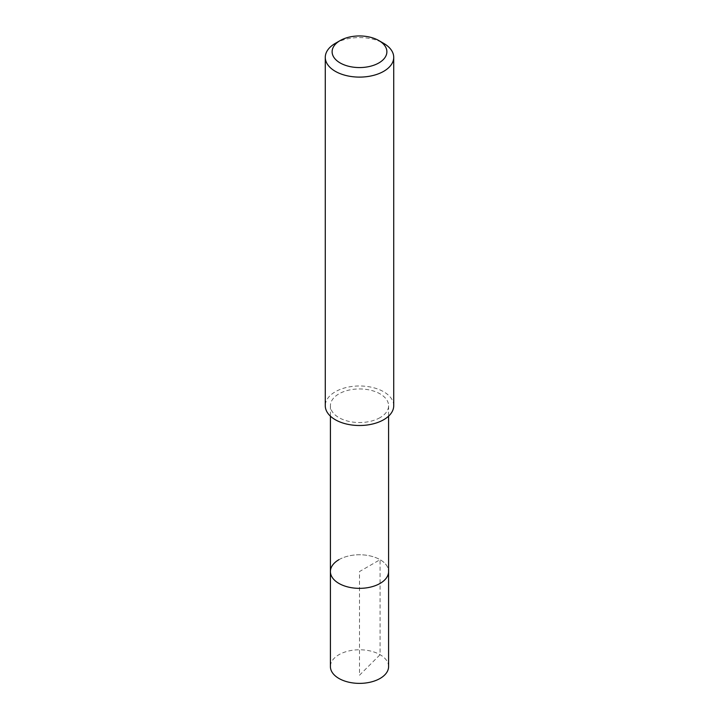 <?xml version="1.0" encoding="UTF-8"?>
<svg xmlns="http://www.w3.org/2000/svg" width="719" height="719" viewBox="0 0 719 719"><rect width="100%" height="100%" fill="white"/><g stroke="black" fill="none" stroke-linecap="round" stroke-linejoin="round"><path stroke-width="0.54" stroke-dasharray="3.6 2.7" d="M388.593 666.576A29.093 16.798 0 0 0 370.636 651.054A29.093 16.798 0 0 0 338.928 654.703A29.093 16.798 0 0 0 330.407 666.576M338.928 559.679A29.093 16.798 180 0 1 370.636 556.039A29.093 16.798 180 0 1 388.593 571.56A29.093 16.798 0 0 0 370.636 556.039A29.093 16.798 0 0 0 338.928 559.679A29.093 16.798 0 0 0 330.407 571.56M380.072 417.622A29.093 16.798 180 0 1 348.364 421.262A29.093 16.798 180 0 1 330.407 405.741A29.093 16.798 180 0 1 338.928 393.868A29.093 16.798 180 0 1 370.636 390.228A29.093 16.798 180 0 1 388.593 405.741A29.093 16.798 180 0 1 380.072 417.622M393.724 405.741A34.224 19.764 0 0 0 372.595 387.487A34.224 19.764 0 0 0 335.297 391.774A34.224 19.764 0 0 0 325.276 405.741M335.297 43.374A34.224 19.764 180 0 1 383.703 43.374M359.5 675.222L380.072 654.703L380.072 559.679L359.5 571.56L359.5 675.222M330.407 405.741L330.407 416.157M388.593 405.741L388.593 416.157"/><path stroke-width="1.08" d="M330.407 416.157L330.407 666.576A29.093 16.798 0 0 0 348.364 682.097A29.093 16.798 0 0 0 380.072 678.457A29.093 16.798 0 0 0 388.593 666.576L388.593 571.56A29.093 16.798 180 0 1 380.072 583.433A29.093 16.798 180 0 1 348.364 587.072A29.093 16.798 180 0 1 330.407 571.56A29.093 16.798 180 0 1 338.928 559.679M330.407 571.56A29.093 16.798 0 0 0 348.364 587.072A29.093 16.798 0 0 0 380.072 583.433A29.093 16.798 0 0 0 388.593 571.56L388.593 416.157M325.276 57.349L325.276 405.741A34.224 19.764 0 0 0 346.405 424.003A34.224 19.764 0 0 0 383.703 419.716A34.224 19.764 0 0 0 393.724 405.741L393.724 57.349A34.224 19.764 180 0 1 383.703 71.325A34.224 19.764 180 0 1 346.405 75.603A34.224 19.764 180 0 1 325.276 57.349A34.224 19.764 180 0 1 335.297 43.374L340.141 40.579A27.385 15.809 180 0 1 378.859 40.579A27.385 15.809 180 0 1 378.859 62.939A27.385 15.809 180 0 1 340.141 62.939A27.385 15.809 180 0 1 340.141 40.579L335.297 43.374M378.859 40.579L383.703 43.374A34.224 19.764 180 0 1 393.724 57.349"/></g></svg>
